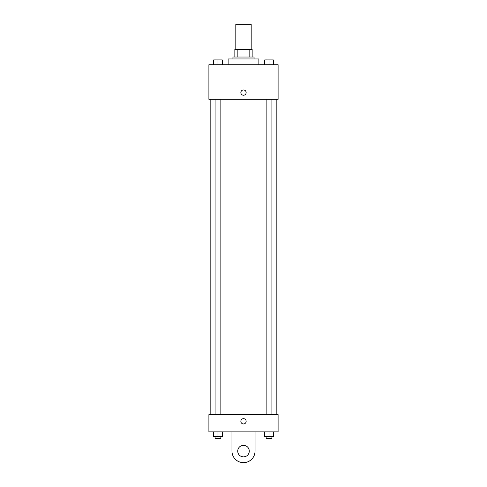 <?xml version="1.0" encoding="UTF-8"?>
<svg xmlns="http://www.w3.org/2000/svg" width="487" height="487" viewBox="0 0 487 487"><rect width="100%" height="100%" fill="white"/><g stroke="black" fill="none" stroke-linecap="round" stroke-linejoin="round"><path stroke-width="0.73" d="M251.189 49.339L251.189 24.35L235.811 24.35L235.811 49.339M237.857 57.028L237.857 49.339L234.85 49.339L234.85 57.028L234.85 49.339M237.857 49.339L252.15 49.339L252.15 57.028M249.143 57.028L249.143 49.339M232.926 58.951L232.926 57.028L254.074 57.028L254.074 58.951M258.877 64.722L258.877 58.951L228.123 58.951L228.123 64.722M208.899 64.722L278.101 64.722L278.101 99.324L208.899 99.324L208.899 64.722M243.5 95.239A2.642 2.642 0 0 1 241.211 91.27A2.642 2.642 0 0 1 245.789 91.27A2.642 2.642 0 0 1 243.5 95.239M208.899 414.589L278.101 414.589L278.101 431.89L208.899 431.89L208.899 414.589L278.101 414.589M264.703 64.722L264.703 59.913L273.353 59.913L273.353 64.722L273.353 59.913M269.031 64.722L269.031 59.913L266.146 59.901M271.91 59.913L269.031 59.901M213.647 64.722L213.647 59.913L222.297 59.913L222.297 64.722L222.297 59.913M217.969 64.722L217.969 59.913L215.09 59.901M220.855 59.913L217.969 59.901M264.703 431.89L264.703 436.699L273.353 436.699L273.353 431.89L273.353 436.699M269.031 436.699L269.031 431.89M271.91 436.699L271.91 438.623L266.146 438.623L266.146 436.699M213.647 431.89L213.647 436.699L222.297 436.699L222.297 431.89L222.297 436.699M217.969 436.699L217.969 431.89M220.855 436.699L220.855 438.623L215.09 438.623L215.09 436.699M240.858 421.322A2.642 2.642 0 0 1 244.821 419.027A2.642 2.642 0 0 1 244.821 423.611A2.642 2.642 0 0 1 240.858 421.322M255.036 431.89L255.036 451.114A11.536 11.536 0 0 1 243.5 462.65A11.536 11.536 0 0 1 231.964 451.114L231.964 431.89M243.5 456.885A5.765 5.765 0 0 1 238.508 448.235A5.765 5.765 0 0 1 248.492 448.235A5.765 5.765 0 0 1 243.5 456.885M276.178 414.589L276.178 99.324M210.822 414.589L210.822 99.324M266.146 99.324L266.146 414.589M271.91 99.324L271.91 414.589M220.855 414.589L220.855 99.324M215.09 414.589L215.09 99.324"/></g></svg>
